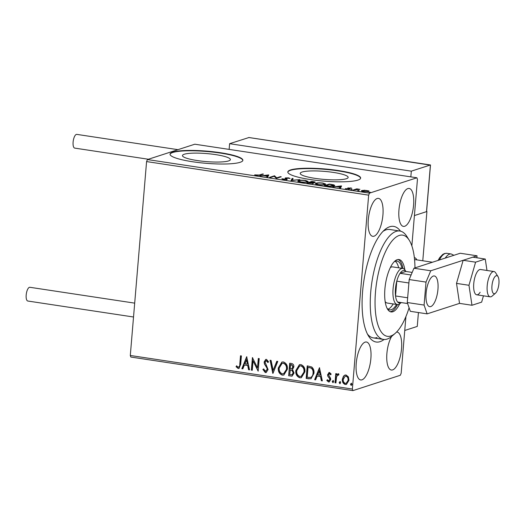 <?xml version="1.0" encoding="UTF-8"?>
<svg xmlns="http://www.w3.org/2000/svg" width="525" height="525" viewBox="0 0 525 525"><rect width="100%" height="100%" fill="white"/><g stroke="black" fill="none" stroke-linecap="round" stroke-linejoin="round"><path stroke-width="0.79" d="M384.083 339.491A58.472 21.315 -81.4 0 1 380.087 341.657A58.472 21.315 -81.4 0 1 368.616 336.158A58.472 21.315 -81.4 0 1 363.832 281.013A58.472 21.315 -81.4 0 1 384.7 229.753A58.472 21.315 -81.4 0 1 389.734 226.748A58.472 21.315 -81.4 0 1 400.463 231.138M414.967 267.894A51.161 18.651 98.6 0 0 409.264 240.266A51.161 18.651 98.6 0 0 378.584 272.37A51.161 18.651 98.6 0 0 377.363 322.967A51.161 18.651 98.6 0 0 395.187 333.368L391.834 336.262A54.817 19.983 -81.4 0 1 383.447 339.426A54.817 19.983 -81.4 0 1 374.043 270.907A54.817 19.983 -81.4 0 1 399.833 231.02L389.74 229.491A54.817 19.983 98.6 0 0 386.072 229.832A54.817 19.983 98.6 0 0 383.001 231.374M367.467 334.103A54.817 19.983 98.6 0 0 373.354 337.897A54.817 19.983 98.6 0 0 377.022 337.555M184.282 154.232A24.045 4.01 4.8 0 0 182.464 155.571A24.045 4.01 4.8 0 0 201.58 161.129A24.045 4.01 4.8 0 0 228.565 160.932A24.045 4.01 4.8 0 0 230.39 159.593A24.045 4.01 4.8 0 0 211.267 154.035A24.045 4.01 4.8 0 0 184.282 154.232M302.052 172.043A24.045 4.01 4.8 0 0 300.228 173.375A24.045 4.01 4.8 0 0 319.351 178.933A24.045 4.01 4.8 0 0 346.336 178.736A24.045 4.01 4.8 0 0 348.154 177.398A24.045 4.01 4.8 0 0 329.031 171.839A24.045 4.01 4.8 0 0 302.052 172.043M290.574 169.942A36.547 6.097 4.8 0 0 287.805 171.97A36.547 6.097 4.8 0 0 316.87 180.416A36.547 6.097 4.8 0 0 357.873 180.114A36.547 6.097 4.8 0 0 360.642 178.087A36.547 6.097 4.8 0 0 331.577 169.641A36.547 6.097 4.8 0 0 290.574 169.942M360.609 178.264A36.547 6.097 4.8 0 0 331.019 169.936A36.547 6.097 4.8 0 0 290.548 170.297A36.547 6.097 4.8 0 0 287.805 172.148M172.804 152.138A36.547 6.097 4.8 0 0 170.034 154.166A36.547 6.097 4.8 0 0 199.1 162.612A36.547 6.097 4.8 0 0 240.102 162.31A36.547 6.097 4.8 0 0 242.872 160.282A36.547 6.097 4.8 0 0 213.813 151.837A36.547 6.097 4.8 0 0 172.804 152.138M242.839 160.46A36.547 6.097 4.8 0 0 213.255 152.132A36.547 6.097 4.8 0 0 172.777 152.493A36.547 6.097 4.8 0 0 170.034 154.343M407.859 188.573A19.189 6.996 98.6 0 0 399.131 208.09A19.189 6.996 98.6 0 0 403.403 226.393A19.189 6.996 98.6 0 0 404.69 226.275A19.189 6.996 98.6 0 0 413.418 206.758A19.189 6.996 98.6 0 0 409.146 188.455A19.189 6.996 98.6 0 0 407.859 188.573M365.131 342.129A19.189 6.996 98.6 0 0 356.403 361.646A19.189 6.996 98.6 0 0 360.682 379.956A19.189 6.996 98.6 0 0 361.961 379.831A19.189 6.996 98.6 0 0 370.696 360.321A19.189 6.996 98.6 0 0 366.417 342.011A19.189 6.996 98.6 0 0 365.131 342.129M391.591 336.479A19.189 6.996 98.6 0 0 386.728 357.039A19.189 6.996 98.6 0 0 391.348 370.027A19.189 6.996 98.6 0 0 392.628 369.908A19.189 6.996 98.6 0 0 401.363 350.392A19.189 6.996 98.6 0 0 397.084 332.082A19.189 6.996 98.6 0 0 396.578 332.056M377.193 198.496A19.189 6.996 98.6 0 0 368.465 218.013A19.189 6.996 98.6 0 0 372.737 236.322A19.189 6.996 98.6 0 0 374.023 236.204A19.189 6.996 98.6 0 0 382.751 216.687A19.189 6.996 98.6 0 0 378.479 198.378A19.189 6.996 98.6 0 0 377.193 198.496M343.494 376.149L344.925 375.08L346.067 374.994L348.377 376.878L348.987 380.277L346.428 384.425L345.266 384.503C343.074 383.617 342.097 381.878 342.339 379.273L343.494 376.149L345.063 375.04M338.704 375.06L338.034 374.922L336.584 376.707L335.915 382.928L335.009 382.791L335.783 373.603L336.689 373.741L336.577 375.093L338.277 373.82L338.94 374.24L338.428 375.152L337.877 374.922M337.792 373.859L338.277 373.82M330.842 374.686L329.759 373.538L328.499 374.732L330.514 378.144L330.691 379.614L329.228 381.931L328.558 381.977L326.799 380.448L327.39 379.68L328.552 380.835L329.779 379.523L329.641 378.617L327.764 376.103L327.593 374.64L329.516 372.494L331.157 374.062L330.56 374.771L329.332 373.623M328.552 380.835L329.077 380.743M328.893 372.533L329.516 372.494M308.91 378.84L306.173 378.427L307.23 365.859L311.778 367.008C313.569 368.714 314.291 370.84 313.937 373.4L310.977 378.755L306.173 378.427M288.658 375.782L289.715 363.215L291.382 363.464C293.167 363.832 293.98 365.006 293.829 366.988L292.504 369.495L294.092 372.993L292.13 376.064L288.658 375.782L289.984 363.254M272.803 373.387L270.086 360.248L271.071 360.393L273.138 370.361L276.8 361.259L277.784 361.41L272.987 373.327M252.269 370.283L251.363 370.145L252.42 357.577L257.519 367.841L258.307 358.463L259.212 358.601L258.162 371.168L253.057 360.931L252.269 370.283M238.258 367.185C239.426 366.732 239.938 365.715 239.794 364.133L240.496 355.773L241.402 355.911L240.686 364.396L238.987 368.419L238.16 368.471L236.06 366.686L236.598 365.787L237.681 366.909L238.79 367.093M405.923 316.555L401.166 373.255L400.312 375.277L352.925 390.62L130.843 357.046L130.298 355.477L146.58 161.575L147.427 159.554L194.821 144.211L416.902 177.785L369.508 193.128L368.662 195.149L146.58 161.575M130.298 355.477L352.373 389.051L368.662 195.149M246.684 356.705L249.552 369.869L248.568 369.718L247.695 365.512L244.387 365.006L242.839 368.852L241.854 368.708L246.684 356.705M265.355 371.28L267.179 369.397L266.982 368.117L264.436 363.976L264.127 361.988L265.742 359.428L266.483 359.376L268.577 361.843L267.803 362.512L266.359 360.662L265.04 362.073L268.085 369.554L266.175 372.514L265.309 372.579L262.894 369.429L263.681 368.904L265.355 371.28L266.083 371.175M268.085 362.421L266.641 360.57L266.057 360.655M278.309 367.907L281.905 362.04L283.342 361.922C286.394 363.169 287.739 365.603 287.378 369.219L283.828 375.027L282.306 375.145C279.3 373.892 277.968 371.483 278.309 367.907L282.043 362.001M295.824 370.558L299.421 364.685L300.858 364.573C303.909 365.82 305.255 368.248 304.887 371.864L301.343 377.678L299.821 377.797C296.815 376.543 295.483 374.128 295.824 370.558L299.558 364.645M319.456 367.71L322.33 380.874L321.346 380.723L320.473 376.51L317.166 376.012L315.617 379.857L314.626 379.706L319.456 367.71M332.22 381.472L333.06 380.533L333.729 381.695L332.883 382.633L332.22 381.472L333.342 380.448M333.139 382.613L332.496 381.38M339.163 382.522L340.003 381.583L340.673 382.745L339.833 383.683L339.163 382.522L340.285 381.498M340.088 383.663L339.439 382.43M350.49 384.228L351.33 383.296L351.999 384.458L351.153 385.389L350.49 384.228L351.606 383.211M351.409 385.37L350.766 384.142M416.902 177.785L417.447 179.353L411.856 245.91M364.101 190.207L368.983 190.942L368.596 191.487L363.444 191.579C361.417 191.172 360.918 190.805 361.955 190.483L364.081 190.424M368.95 191.33L368.983 190.942L368.596 191.487M361.469 190.818L361.955 190.483L361.896 191.198L362.453 191.061M353.233 190.004L356.797 188.849L359.914 189.348L353.233 190.004M350.582 187.884L351.829 188.311L348.849 188.055L349.926 188.783L349.67 189.007L345.352 188.613L348.751 188.875L347.668 188.147L347.924 187.924L350.569 188.107M348.849 188.055L348.705 188.632M348.725 189.151L348.876 188.731M347.668 188.147L347.924 187.924L347.891 188.311M327.134 186.06L324.397 185.647L329.273 184.065L333.683 184.813L334.786 185.469L334.018 185.968C332.745 186.447 330.455 186.473 327.134 186.06M306.882 182.995L311.758 181.42L313.425 181.67C315.184 181.952 315.683 182.221 314.928 182.47L312.788 182.641L313.399 183.323L306.882 182.995M315.256 182.241L314.928 182.47M313.727 183.094L313.399 183.323M291.027 180.6L292.13 178.448L293.121 178.598L292.281 180.232L299.834 179.616L291.027 180.6M270.493 177.496L269.588 177.358L274.47 175.783L276.714 177.85L280.357 176.669L281.262 176.807L276.38 178.388L274.122 176.321L270.493 177.496M259.291 175.028L262.539 173.978L263.445 174.116L260.151 175.179L256.285 175.409L254.625 174.891L259.291 175.028L259.258 175.422M147.427 159.554L369.508 193.128M268.728 174.91L267.776 177.082L266.792 176.938L267.146 176.249L263.839 175.75L260.078 175.921L268.728 174.91L268.695 175.291M283.434 179.511L281.853 178.769L286.342 179.32L285.101 178.224L285.383 177.909L288.625 177.863L290.076 178.474L286.309 178.041L287.241 179.458L283.434 179.511M286.315 179.616L286.525 179.123M285.101 178.224L285.383 177.909L285.338 178.402M286.309 178.041L286.184 178.848M298.43 180.574C299.755 180.108 302.105 180.055 305.484 180.41L308.214 181.46L307.512 181.932C306.173 182.392 303.817 182.444 300.431 182.083L297.747 181.04L298.43 180.574L298.371 181.289L298.771 181.177M315.945 183.218C317.271 182.759 319.62 182.707 323 183.061L325.73 184.104L325.027 184.583C323.689 185.043 321.326 185.089 317.947 184.728L315.262 183.691L315.945 183.218L315.886 183.94L316.286 183.829M341.506 185.916L340.554 188.088L339.563 187.937L339.918 187.248L336.61 186.749L332.85 186.926L341.506 185.916L341.473 186.296M350.693 189.617L351.868 189.44L352.223 189.689L351.061 189.709M351.848 189.742L352.223 189.689M357.643 190.667L358.818 190.49L359.166 190.739L358.004 190.759M358.792 190.792L359.166 190.739M368.963 192.38L370.138 192.202L370.486 192.452L369.324 192.465M370.118 192.504L370.486 192.452M352.373 389.051L352.925 390.62M262.5 174.418L262.539 173.978M255.426 175.232L255.458 174.838M267.074 176.977L267.146 176.249M267.586 175.757L268.511 175.652M267.1 176.728L267.625 175.304L264.725 175.645L267.258 176.026L267.625 175.304M267.199 176.748L267.258 176.026M274.326 176.525L274.47 175.783M274.404 176.498L274.66 175.809M274.595 176.525L276.452 178.362M276.682 178.29L276.714 177.85M280.317 177.115L280.357 176.669M282.785 179.393L282.837 178.795M285.626 178.552L286.086 178.493M286.164 179.045L286.794 179.373L286.86 178.657M291.336 180.607L292.13 178.448M292.071 179.169L292.773 179.274M307.158 181.499L307.86 181.794M298.036 181.42L298.371 181.289M306.607 181.794L307.171 181.407L305.025 180.58C302.295 180.292 300.398 180.338 299.335 180.705L298.777 181.086L300.897 181.912C303.634 182.208 305.537 182.168 306.607 181.794L306.574 182.149M311.725 181.86L311.758 181.42M312.979 183.428L312.788 182.641M313.989 182.628L312.165 181.716L310.603 182.221L314.226 182.201L314.167 182.923M312.467 183.494L311.942 182.693L310.603 182.221M310.557 182.457L308.287 182.969L312.71 183.041L312.651 183.757M324.673 184.144L325.375 184.446M315.551 184.065L315.886 183.94M324.122 184.446L324.68 184.052L322.54 183.225C319.81 182.943 317.914 182.982 316.851 183.356L316.293 183.737L318.412 184.564C321.149 184.859 323.052 184.82 324.122 184.446L324.089 184.8M329.241 184.511L329.273 184.065M333.651 185.266L333.683 184.813M333.716 185.561L334.412 185.817M329.68 184.367L325.802 185.62L329.326 186.093L333.729 185.43L329.68 184.367M333.086 186.191L333.119 185.837M339.852 187.983L339.918 187.248M340.364 186.762L341.289 186.651M339.878 187.733L340.403 186.309L337.496 186.644L340.029 187.031L340.403 186.309M339.97 187.747L340.029 187.031M348.679 188.908L349.217 189.164M346.172 188.948L346.198 188.587M356.757 189.374L356.797 188.849M368.058 191.297L368.616 191.481M367.658 191.677L368.077 191.08L368.018 191.802M363.858 191.638L367.69 191.349C368.484 191.113 368.15 190.838 366.693 190.523L362.854 190.621L362.408 191.605M362.854 190.621C362.06 190.857 362.401 191.126 363.877 191.435M238.54 367.093C239.702 366.64 240.214 365.623 240.069 364.042L240.758 355.812M239.124 368.366L238.16 368.471M238.442 368.386L236.06 366.686M236.335 366.594L236.729 365.945M249.526 369.731L248.568 369.718M248.843 369.633L247.695 365.512M247.977 365.42L244.387 365.006M242.891 368.727L241.854 368.708M242.13 368.616L246.862 356.869M247.419 364.16L246.783 359.658L244.886 363.779L247.419 364.16L246.501 359.75M252.282 370.151L251.363 370.145M251.646 370.053L252.676 357.742M258.576 358.503L257.519 367.841M258.182 370.939L253.057 360.931M266.313 372.461L265.309 372.579M265.591 372.488L262.894 369.429M263.169 369.337L263.707 368.983M265.63 371.188L267.179 369.397M267.455 369.305L266.982 368.117M267.264 368.032L264.436 363.976M264.712 363.884L264.127 361.988M264.41 361.902L265.886 359.395M266.641 360.57L266.195 360.603M273.059 373.157L270.395 360.294M277.029 361.298L273.138 370.361M283.966 374.981L282.306 375.145M282.581 375.053C279.576 373.8 278.25 371.392 278.591 367.822M283.743 373.702L286.748 368.99C287.037 366.122 285.967 364.166 283.553 363.129L282.279 363.274M286.473 369.082C286.755 366.207 285.692 364.258 283.277 363.221L282.135 363.313L279.215 368.038C278.933 370.893 279.989 372.829 282.384 373.852L283.612 373.754L286.748 368.99M292.267 376.012L291.014 376.136M291.29 376.044L288.94 375.69M292.097 374.719L293.462 372.763L292.228 370.302L290.345 369.869L289.675 374.627L291.959 374.771L293.186 372.855L291.952 370.394L290.062 369.954M291.939 368.662L293.199 366.785L291.729 364.691L290.515 364.639L290.174 368.668L291.808 368.714L292.924 366.877L291.454 364.783L290.515 364.639M301.481 377.626L299.821 377.797M300.097 377.705C297.091 376.451 295.759 374.036 296.107 370.466M301.258 376.353L304.264 371.634C304.546 368.767 303.483 366.811 301.068 365.774L299.795 365.918M303.982 371.726C304.27 368.858 303.207 366.903 300.792 365.866L299.65 365.964L296.73 370.689C296.448 373.544 297.504 375.48 299.9 376.504L301.127 376.399L304.264 371.634M306.456 378.341L307.499 365.899M311.115 378.709L309.192 378.755M310.61 377.468L310.892 377.383C312.454 376.556 313.261 375.152 313.307 373.17C313.602 371.07 312.992 369.357 311.476 368.032L308.024 367.29L307.191 377.278L310.61 377.468C312.172 376.648 312.979 375.244 313.031 373.262C313.327 371.162 312.716 369.449 311.2 368.123L308.024 367.29M322.304 380.737L321.346 380.723M321.622 380.632L320.473 376.51M320.749 376.418L317.166 376.012M315.663 379.733L314.626 379.706M314.908 379.614L319.64 367.867M320.191 375.165L319.554 370.663L317.658 374.778L320.191 375.165L319.279 370.755M329.372 381.878L328.558 381.977M328.834 381.885L326.799 380.448M327.075 380.363L327.475 379.844M328.827 380.743L329.779 379.523M330.061 379.431L329.641 378.617M329.917 378.525L328.755 377.521M329.037 377.429L327.764 376.103M328.04 376.012L327.593 374.64M327.869 374.555L329.031 372.501M335.928 382.797L335.009 382.791M335.291 382.699L336.053 373.642M338.559 373.728L336.577 375.093M346.566 384.372L345.266 384.503M345.548 384.412C343.35 383.532 342.379 381.787 342.622 379.181L342.339 379.273M342.622 379.181L343.77 376.058M346.31 383.257L348.357 380.054C348.561 378.112 347.852 376.773 346.251 376.031L345.332 376.149M348.075 380.146C348.278 378.203 347.576 376.865 345.968 376.123L345.188 376.189L343.245 379.417C343.042 381.353 343.75 382.673 345.358 383.375L346.172 383.309L348.357 380.054M422.776 260.774L426.917 211.516L426.589 211.47M418.432 312.546L417.263 326.425L404.755 330.474M426.917 211.516L414.402 215.572L426.497 211.654L430.415 164.975L411.318 171.157L410.839 176.866M416.87 259.882L416.404 259.14A14.621 5.329 -81.4 0 0 414.52 257.677A14.621 5.329 -81.4 0 0 414.356 257.657A14.621 5.329 -81.4 0 1 414.52 257.677A14.621 5.329 -81.4 0 1 416.798 259.868M492.135 284.281A9.135 3.334 98.6 0 0 495.475 293.206A9.135 3.334 98.6 0 0 498.75 285.108A9.135 3.334 98.6 0 0 497.989 276.577A9.135 3.334 98.6 0 0 492.135 284.281M495.475 293.206L492.122 296.1A12.79 4.666 -81.4 0 1 490.166 296.835A12.79 4.666 -81.4 0 1 487.449 283.612A12.79 4.666 -81.4 0 1 493.992 271.537A12.79 4.666 -81.4 0 1 495.646 272.823L497.989 276.577M432.449 262.238L415.925 259.737A12.79 4.666 98.6 0 0 414.599 260.026M248.922 137.537L229.615 143.686L411.318 171.157M229.136 149.402L229.615 143.686M430.402 165.132L248.712 137.504M426.53 211.227L426.497 211.654M133.527 317.002L27.799 301.022A6.943 2.533 -81.4 0 1 26.25 294.394A6.943 2.533 -81.4 0 1 29.407 287.332A6.943 2.533 -81.4 0 1 29.873 287.287L134.689 303.135M148.372 159.246L74.714 148.109A6.943 2.533 -81.4 0 1 73.106 142.104A6.943 2.533 -81.4 0 1 76.788 134.38L177.949 149.671M493.992 271.537L480.533 269.502A12.79 4.666 98.6 0 0 477.094 272.055A12.79 4.666 98.6 0 0 473.635 285.856A12.79 4.666 98.6 0 0 476.707 294.801A12.79 4.666 98.6 0 0 480.145 292.248M486.983 270.48L485.258 259.042L475.598 262.172L468.963 285.278L471.982 305.261L481.642 302.131L483.453 295.818M471.982 305.261L459.533 303.378L456.514 283.395L463.148 260.288L472.808 257.165L485.258 259.042M475.598 262.172L463.148 260.288M468.963 285.278L456.514 283.395M433.302 276.065A15.533 5.663 98.6 0 0 426.234 291.861A15.533 5.663 98.6 0 0 429.699 306.679A15.533 5.663 98.6 0 0 430.736 306.587A15.533 5.663 98.6 0 0 437.804 290.784A15.533 5.663 98.6 0 0 434.339 275.966A15.533 5.663 98.6 0 0 433.302 276.065M476.871 257.775L477.041 255.793L430.762 270.775L426.011 282.089L424.082 305.071L427.14 313.865L459.533 303.378M426.011 282.089L409.192 279.549L407.262 302.525L424.082 305.071M409.192 279.549L413.936 268.229L430.762 270.775M477.041 255.793L460.215 253.247L413.936 268.229M427.14 313.865L410.32 311.318L407.262 302.525M399.833 231.02A54.817 19.983 -81.4 0 1 406.914 236.512L409.264 240.266M385.173 301.645A18.27 6.661 98.6 0 0 387.227 303.037L397.32 304.559A18.27 6.661 -81.4 0 1 393.245 287.123A18.27 6.661 -81.4 0 1 401.559 268.537A18.27 6.661 -81.4 0 1 402.787 268.426A18.27 6.661 -81.4 0 1 405.142 270.257L405.904 271.464M388.021 309.173A24.668 8.991 98.6 0 0 393.199 303.936M396.565 304.447A24.668 8.991 -81.4 0 1 389.635 309.868A24.668 8.991 -81.4 0 1 387.05 308.234M404.841 269.811A26.493 9.66 98.6 0 0 398.967 259.534A26.493 9.66 98.6 0 0 386.498 278.814A26.493 9.66 98.6 0 0 391.046 311.929A26.493 9.66 98.6 0 0 399.696 303.844M390.219 311.699A26.493 9.66 98.6 0 0 397.51 304.579M395.187 333.368A51.161 18.651 98.6 0 0 409.087 307.775M402.97 268.459A26.493 9.66 98.6 0 0 398.108 259.507M394.058 261.877A24.668 8.991 -81.4 0 1 397.012 261.082A24.668 8.991 -81.4 0 1 402.025 268.308M398.665 267.803A24.668 8.991 98.6 0 0 395.259 261.266M402.787 268.426L392.687 266.897A18.27 6.661 98.6 0 0 390.318 267.612M411.101 274.982L400.07 273.315A16.446 5.998 98.6 0 1 403.095 270.585A16.446 5.998 98.6 0 1 405.812 271.451L400.07 273.315A16.446 5.998 98.6 0 0 396.782 281.151L395.535 295.956A16.446 5.998 98.6 0 0 397.655 302.039A16.446 5.998 98.6 0 0 400.378 302.905A16.446 5.998 98.6 0 0 401.113 302.564M401.198 302.577L400.116 303.509A18.27 6.661 -81.4 0 1 398.547 304.447A18.27 6.661 -81.4 0 1 397.32 304.559M408.903 282.982L396.782 281.151A16.446 5.998 98.6 0 0 395.535 295.956L407.656 297.787M397.655 302.039L407.617 303.542M405.812 271.451L412.184 272.416M349.223 189.105L349.283 188.449M445.233 258.097A23.756 8.662 -81.4 0 1 449.623 254.133A23.756 8.662 -81.4 0 1 451.211 253.982L453.902 255.294M438.067 260.42L439.779 257.539L442.818 254.389L444.537 253.529L446.841 253.319A23.756 8.662 98.6 0 0 445.246 253.47A23.756 8.662 98.6 0 0 439.373 259.993M286.532 179.183L286.473 179.898M286.112 178.178L286.053 178.9M307.171 181.407L307.105 182.123M298.777 181.086L298.718 181.808M324.68 184.052L324.621 184.774M316.293 183.737L316.234 184.452M333.729 185.43L333.664 186.145M348.725 188.147L348.666 188.862M348.889 188.777L348.83 189.499M490.166 296.835L476.707 294.801M430.474 164.968L248.804 137.498M426.582 211.516L430.493 164.988M451.211 253.982L446.841 253.319M383.447 339.426L373.354 337.897"/></g></svg>
